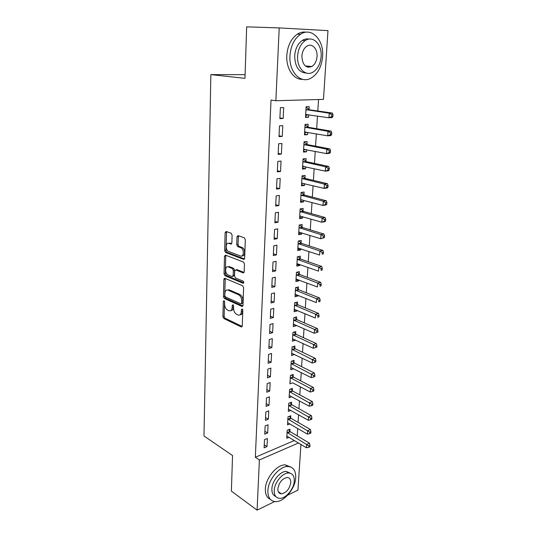 <?xml version="1.0" encoding="UTF-8"?>
<svg xmlns="http://www.w3.org/2000/svg" width="537" height="537" viewBox="0 0 537 537"><rect width="100%" height="100%" fill="white"/><g stroke="black" fill="none" stroke-linecap="round" stroke-linejoin="round"><path stroke-width="0.81" d="M223.996 300.7L223.305 301.411L222.902 316.635L223.801 318.508L241.281 326.952L242.261 325.946L242.811 310.326L242.12 308.963L241.408 309.688L241.335 311.715C241.066 314.393 239.999 315.488 238.146 315.004L236.522 314.252C234.629 313.078 233.635 311.037 233.535 308.124L233.595 306.117L232.924 304.768L232.232 305.493L232.172 307.5C231.917 310.144 230.883 311.232 229.077 310.769L227.5 310.037C225.661 308.889 224.688 306.882 224.58 304.002L224.634 302.016L223.996 300.7M309.372 66.286L308.513 67.32M232.105 235.119L231.152 233.219L226.151 231.481L225.131 232.675L224.654 250.618L225.533 252.471L243.576 259.337L244.657 258.183L245.308 239.744L244.422 237.844L238.052 235.622L236.985 236.824L236.736 244.664L237.623 246.55L240.992 247.792C244.382 249.222 243.872 257.485 240.502 255.988L228.493 251.45C225.231 250.121 225.607 241.979 228.883 243.368L230.836 244.08L231.87 242.905L232.105 235.119M275.87 100.728L279.206 27.911L327.973 30.636L323.475 99.379L275.87 100.728L271.017 100.063L255.337 457.276L259.384 459.967L298.512 442.971M274.635 501.551L257.082 510.15L231.38 491.12L232.548 455.557L203.979 435.977L210.86 74.609L244.973 78.348L246.671 26.85L279.206 27.911M257.082 510.15L259.384 459.967M224.889 278.307L223.889 279.374L223.432 296.605L224.345 298.478L241.959 306.439L242.986 305.399L243.61 287.711L242.664 285.778L224.889 278.307M224.036 273.843L224.506 256.263L225.513 255.135L243.536 262.063L244.449 263.982L244.174 271.742L243.1 272.863L235.736 269.91L234.689 271.017L234.535 276.065L235.481 277.978L243.133 281.14C244.013 282.234 243.979 282.939 243.046 283.254L224.943 275.716L224.036 273.843L225.285 273.575L225.762 256.015L224.506 256.263M245.094 74.663L210.86 74.609M278.998 136.633L282.267 136.405L282.798 125.671L279.515 125.859L278.998 136.633M308.003 127.034L308.171 124.215L305.076 124.389L304.466 134.854L307.547 134.633L307.681 132.337M277.314 171.853L280.542 171.498L281.052 161.08L277.817 161.395L277.314 171.853M305.949 161.348L306.117 158.61L303.063 158.912L302.465 169.074L305.513 168.739L305.627 166.779M275.676 206.06L278.864 205.584L279.361 195.461L276.166 195.904L275.676 206.06M303.962 194.703L304.117 192.038L301.103 192.454L300.525 202.335L303.533 201.885L303.627 200.254M274.085 239.287L277.233 238.697L277.716 228.863L274.561 229.42L274.085 239.287M302.022 227.138L302.177 224.547L299.196 225.07L298.632 234.682L301.606 234.125L301.687 232.79M272.541 271.588L275.649 270.89L276.119 261.331L272.997 261.996L272.541 271.588M300.143 258.686L300.29 256.162L297.344 256.793L296.8 266.144L299.733 265.486L299.794 264.439M300.109 259.223L300.129 258.874M271.037 302.996L274.105 302.197L274.561 292.893L271.48 293.665L271.037 302.996M298.31 289.389L298.451 286.933L295.538 287.657L295.008 296.76L297.914 296.001L297.961 295.236M298.277 289.96L298.297 289.584M269.574 333.537L272.608 332.645L273.051 323.596L270.01 324.462L269.574 333.537M296.525 319.273L296.666 316.884L293.786 317.703L293.269 326.563L296.142 325.717L296.169 325.207M268.151 363.267L271.145 362.28L271.581 353.474L268.574 354.433L268.151 363.267M294.786 348.379L294.927 346.05L292.074 346.956L291.571 355.581L294.43 354.386M266.761 392.205L269.728 391.131L270.151 382.559L267.178 383.599L266.761 392.205M293.095 376.726L293.229 374.457L290.41 375.45L289.92 383.854L292.732 382.814M265.412 420.377L268.346 419.229L268.755 410.879L265.815 412.007L265.412 420.377M291.443 404.354L291.578 402.146L288.792 403.213L288.309 411.402L290.879 410.396M264.103 447.824L266.996 446.603L267.399 438.467L264.493 439.669L264.103 447.824M289.839 431.285L289.967 429.13L287.208 430.271L286.745 438.252L289.081 437.266M255.337 457.276L294.424 440.501M297.23 435.876L297.699 428.445M298.082 422.384L298.565 414.745M298.948 408.724L299.445 400.871M299.827 394.883L300.337 386.815M300.713 380.861L301.237 372.571M301.613 366.657L302.15 358.139M302.526 352.265L303.076 343.512M303.445 337.679L304.016 328.691M304.385 322.898L304.969 313.668M305.331 307.916L305.936 298.438M306.291 292.732L306.909 282.999M307.271 277.34L307.902 267.345M308.258 261.741L308.909 251.47M309.258 245.919L309.93 235.374M310.272 229.876L310.963 219.056M311.306 213.612L312.01 202.496M312.353 197.113L313.071 185.701M313.413 180.378L314.152 168.665M314.487 163.402L315.246 151.387M315.575 146.185L316.36 133.847M316.682 128.712L317.488 116.046M317.803 110.984L318.535 99.52M290.638 417.907L290.765 415.725L287.993 416.826L287.523 424.915L289.967 423.915M264.754 434.191L267.668 433.003L268.07 424.76L265.15 425.928L264.754 434.191M292.262 390.627L292.397 388.392L289.597 389.419L289.107 397.716L291.806 396.702M266.084 406.381L269.03 405.274L269.446 396.809L266.493 397.897L266.084 406.381M293.934 362.643L294.075 360.347L291.235 361.294L290.739 369.812L293.571 368.691M267.453 377.833L270.433 376.806L270.863 368.113L267.869 369.114L267.453 377.833M295.652 333.92L295.793 331.564L292.927 332.423L292.417 341.17L295.269 340.277L295.29 339.894M268.856 348.506L271.87 347.567L272.313 338.639L269.285 339.552L268.856 348.506M297.411 304.432L297.552 302.009L294.659 302.781L294.135 311.762L297.021 310.957L297.055 310.319M270.299 318.374L273.353 317.528L273.803 308.352L270.742 309.171L270.299 318.374M299.216 274.138L299.364 271.655L296.437 272.333L295.894 281.556L298.82 280.844L298.874 279.945M299.183 274.696L299.21 274.333M271.782 287.402L274.87 286.651L275.333 277.22L272.232 277.938L271.782 287.402M301.076 243.019L301.23 240.462L298.263 241.046L297.713 250.517L300.666 249.913L300.733 248.725M301.042 243.543L301.062 243.201M273.306 255.552L276.434 254.907L276.911 245.208L273.776 245.825L273.306 255.552M302.982 211.034L303.143 208.41L300.143 208.88L299.572 218.619L302.559 218.116L302.653 216.639M274.877 222.795L278.038 222.258L278.535 212.283L275.353 212.78L274.877 222.795M304.949 178.143L305.11 175.445L302.076 175.8L301.492 185.822L304.513 185.426L304.62 183.634M276.488 189.078L279.696 188.662L280.2 178.391L276.985 178.774L276.488 189.078M306.969 144.312L307.137 141.533L304.063 141.775L303.459 152.085L306.52 151.81L306.647 149.682M278.153 154.374L281.395 154.079L281.918 143.507L278.656 143.762L278.153 154.374M309.043 109.501L309.218 106.641L306.11 106.756L305.493 117.368L308.587 117.214L308.735 114.737M279.864 118.63L283.153 118.462L283.69 107.575L280.388 107.695L279.864 118.63M224.063 278.643L225.184 278.71M300.928 444.435L297.941 490.14L287.671 495.168M266.996 446.603L264.244 444.844M267.668 433.003L264.895 431.292M268.346 419.229L265.553 417.558M269.03 405.274L266.218 403.649M292.732 382.841L310.265 392.044L310.514 388.459L290.275 377.719M269.728 391.131L266.889 389.56M293.564 368.838L290.96 367.516M270.433 376.806L267.574 375.276M294.41 354.648L291.705 353.333M271.145 362.28L268.265 360.804M295.269 340.277L292.537 339.008M271.87 347.567L268.97 346.137M296.142 325.717L293.39 324.489M272.608 332.645L269.681 331.275M297.021 310.957L294.249 309.782M273.353 317.528L270.406 316.206M297.914 296.001L295.115 294.88M274.105 302.197L271.131 300.928M298.82 280.844L296.001 279.77M274.87 286.651L271.876 285.442M299.733 265.486L296.894 264.466M275.649 270.89L272.628 269.742M300.666 249.913L297.8 248.946M276.434 254.907L273.387 253.82M301.606 234.125L298.72 233.212M277.233 238.697L274.165 237.676M302.559 218.116L299.653 217.263M278.038 222.258L274.944 221.304M303.533 201.885L300.599 201.093M278.864 205.584L275.743 204.691M304.513 185.426L301.552 184.694M279.696 188.662L276.548 187.843M305.513 168.739L302.526 168.068M280.542 171.498L277.367 170.746M306.52 151.81L303.512 151.206M281.395 154.079L278.2 153.407M307.547 134.633L304.513 134.096M282.267 136.405L279.039 135.807M308.587 117.214L305.526 116.744M283.153 118.462L279.898 117.945M230.89 310.594C232.387 310.601 233.226 309.466 233.407 307.184L232.172 307.5M233.461 305.392L233.407 307.184M240.019 314.836C241.536 314.816 242.388 313.675 242.576 311.393L241.335 311.715M242.643 309.527L242.576 311.393M224.533 301.385L224.124 316.313L225.03 318.186L242.167 326.449M225.265 278.461L224.667 296.31L225.58 298.183L242.872 305.976M224.808 295.605L225.446 296.921L240.918 303.861L241.637 303.13L241.71 300.975C241.616 297.995 240.603 295.934 238.67 294.8L228.044 290.155C226.178 289.651 225.117 290.765 224.869 293.491L224.808 295.605M241.449 303.727L242.878 302.814L241.637 303.13M227.453 289.993L229.279 289.866L239.918 294.498C241.845 295.632 242.858 297.686 242.959 300.66L242.878 302.814M225.923 255.29L225.762 256.015M244.013 272.447L236.992 269.641L236.28 269.796M243.764 282.744L226.205 275.447L224.956 275.723M228.265 266.916C224.956 265.406 224.688 273.622 227.99 274.877L232.118 276.589L233.152 275.494L233.306 270.46L232.393 268.574L228.265 266.916L229.514 266.654L227.943 266.815M232.836 276.427L234.4 275.219L233.152 275.494M229.514 266.654L233.649 268.305L234.555 270.192L234.4 275.219M225.285 273.575L226.205 275.447M228.648 243.295L230.145 243.133L231.682 243.691M242.1 255.827C245.288 256.673 245.456 248.873 242.261 247.55L240.777 247.705M238.475 235.77L238.005 244.429L238.891 246.308L242.053 247.463M226.601 231.635L225.909 250.376L226.789 252.229L244.469 258.941M286.865 436.104L306.473 447.791L306.701 444.394L309.466 443.179L290.356 431.775L288.497 429.734M308.869 445.891L308.775 447.254L309.876 446.757L309.97 445.401L308.869 445.891L287.08 432.433M308.775 447.254L306.473 447.791M309.466 443.179L309.97 445.401M287.651 422.74L307.399 434.131L307.634 430.687L310.42 429.506L291.161 418.39L289.248 416.323M309.815 432.184L309.721 433.567L310.829 433.091L310.93 431.708L309.815 432.184L287.866 419.014M309.721 433.567L307.399 434.131M310.42 429.506L310.93 431.708M288.436 409.201L308.345 420.283L308.58 416.793L311.379 415.651L291.974 404.831L290.007 402.743M310.775 418.303L310.681 419.699L311.796 419.236L311.896 417.84L310.775 418.303L288.658 405.428M310.681 419.699L308.345 420.283M311.379 415.651L311.896 417.84M295.712 477.601C295.887 470.566 293.242 466.868 287.785 466.512C279.455 466.143 268.111 479.809 267.882 490.784C267.815 497.497 270.312 501.102 275.353 501.612C283.872 502.33 295.33 488.636 295.712 477.601M290.564 466.962L285.234 464.861C276.904 464.471 265.58 478.078 265.365 489.019C265.224 494.302 266.862 497.725 270.272 499.282M275.736 496.436C273.065 495.416 271.776 492.899 271.883 488.885C272.071 480.977 280.247 471.137 286.261 471.439L290.289 473.211M294.269 480.951C294.39 475.903 292.504 473.245 288.617 472.983C282.603 472.694 274.414 482.582 274.219 490.509C274.159 495.382 275.964 497.994 279.636 498.336C285.744 498.806 293.994 488.905 294.269 480.951M277.851 488.777C277.804 491.939 278.978 493.624 281.368 493.839C286.382 492.798 289.517 489.059 290.772 482.615C290.839 479.387 289.638 477.675 287.154 477.5C282.18 478.595 279.079 482.36 277.851 488.777M322.609 56.506C324.14 40.08 311.561 26.669 300.539 34.254C294.276 38.704 290.745 45.86 289.946 55.727C288.772 72.32 301.096 84.43 311.353 77.939C317.897 73.737 321.65 66.595 322.609 56.506M306.197 32.2C303.197 31.676 300.25 32.321 297.357 34.126C291.108 38.557 287.59 45.679 286.805 55.499C285.973 68.655 293.726 79.966 302.512 79.315M306.365 73.072C298.881 72.589 294.988 66.843 294.679 55.841C295.269 48.713 297.834 43.564 302.371 40.382C304.573 39.033 306.802 38.61 309.07 39.114M321.119 56.607C322.207 44.712 313.185 35.16 305.318 40.523C300.774 43.719 298.203 48.894 297.599 56.043C296.699 68.024 305.587 76.898 313.058 72.099C317.75 69.038 320.435 63.869 321.119 56.607M301.875 56.143C302.479 65.031 305.815 68.481 311.876 66.494C314.883 64.507 316.602 61.178 317.038 56.506C317.709 48.833 311.916 42.759 306.889 46.148C303.949 48.189 302.277 51.525 301.875 56.143M307.211 67.044L308.164 66.185M289.242 395.48L309.299 406.261L309.54 402.723L312.353 401.622L292.799 391.104L290.779 388.983M311.749 404.233L311.655 405.643L312.776 405.2L312.876 403.784L311.749 404.233L289.463 391.661M311.655 405.643L309.299 406.261M312.353 401.622L312.876 403.784M312.735 389.976L312.635 391.406L313.769 390.976L313.863 389.547L312.735 389.976L310.514 388.459L313.339 387.399L293.632 377.196L291.551 375.048M290.054 381.592L290.416 381.619M312.635 391.406L310.265 392.044M313.339 387.399L313.863 389.547M290.873 367.516L311.252 377.639L311.494 374.007L314.34 372.993L294.477 363.106L292.329 360.931M313.736 375.524L313.635 376.981L314.769 376.565L314.87 375.115L313.736 375.524L291.101 363.596M313.635 376.981L311.252 377.639M314.34 372.993L314.87 375.115M291.705 353.259L312.245 363.039L312.494 359.36L315.353 358.387L295.33 348.828L293.121 346.62M314.749 360.877L314.648 362.354L315.79 361.958L315.89 360.488L314.749 360.877L291.94 349.292M314.648 362.354L312.245 363.039M315.353 358.387L315.89 360.488M292.551 338.813L313.252 348.244L313.507 344.512L316.38 343.586L296.196 334.37L293.914 332.128M315.776 346.036L315.675 347.533L316.823 347.15L316.924 345.66L315.776 346.036L313.507 344.512L292.786 334.793M315.675 347.533L313.252 348.244M316.38 343.586L316.924 345.66M293.403 324.18L314.273 333.242L314.528 329.463L317.421 328.577L297.075 319.71L294.719 317.441M316.817 330.987L316.716 332.504L317.87 332.148L317.971 330.631L316.817 330.987L314.528 329.463L293.645 320.099M316.716 332.504L314.273 333.242M317.421 328.577L317.971 330.631M294.276 309.346L315.306 318.038L315.568 314.205L318.475 313.366L297.968 304.862L295.525 302.553M317.87 315.736L317.77 317.273L318.931 316.931L319.032 315.4L317.87 315.736L315.568 314.205L294.518 305.211M318.931 316.931L317.77 317.273M318.475 313.366L319.032 315.4M295.149 294.31L316.36 302.62L316.622 298.733L319.549 297.948L298.867 289.812L296.337 287.463M318.944 300.27L318.837 301.828L320.005 301.505L320.112 299.948L318.944 300.27L316.622 298.733L295.397 290.121M320.005 301.505L318.837 301.828M319.549 297.948L320.112 299.948M296.041 279.072L317.421 286.993L317.689 283.046L320.629 282.314L299.747 274.541L297.156 272.165M320.025 284.583L319.918 286.161L321.092 285.865L321.207 284.288L320.025 284.583L317.689 283.046L296.29 274.83M321.092 285.865L319.918 286.161M320.629 282.314L321.207 284.288M296.941 263.627L318.501 271.138L318.777 267.137L321.73 266.459L300.639 259.069L297.981 256.659M321.126 268.681L321.019 270.279L322.2 270.004L322.307 268.406L321.126 268.681L318.777 267.137L297.196 259.324M322.2 270.004L321.019 270.279M321.73 266.459L322.307 268.406M297.86 247.973L319.596 255.062L319.877 251.007L322.844 250.376L301.546 243.382L298.814 240.938M297.854 248.02L298.297 247.926M322.247 252.551L322.133 254.176L323.321 253.914L323.435 252.296L322.247 252.551L319.877 251.007L298.116 243.61M323.321 253.914L322.133 254.176M322.844 250.376L323.435 252.296M298.787 232.098L320.71 238.757L320.992 234.642L323.979 234.065L302.606 227.527L299.646 224.996M298.773 232.279L299.485 232.105M323.375 236.193L323.261 237.837L324.455 237.602L324.57 235.958L323.375 236.193L320.992 234.642L299.042 227.675M324.455 237.602L320.71 238.757L323.261 237.837M323.979 234.065L324.57 235.958M299.727 216.002L321.838 222.217L322.119 218.042L325.127 217.525L303.573 211.417L300.478 208.826M299.706 216.317L300.666 216.055M324.523 219.593L324.408 221.264L325.61 221.049L325.731 219.385L324.523 219.593L322.119 218.042L299.988 211.518M325.61 221.049L324.838 221.68L321.838 222.217L324.408 221.264M325.127 217.525L325.731 219.385M300.68 199.683L322.979 205.436L323.267 201.207L326.288 200.744L304.553 195.079L301.317 192.427M300.653 200.133L301.861 199.777M325.69 202.758L325.576 204.456L326.785 204.261L326.899 202.57L325.69 202.758L323.267 201.207L300.948 195.132M326.785 204.261L325.999 204.959L322.979 205.436L325.576 204.456M326.288 200.744L326.899 202.57M301.646 183.13L324.14 188.413L324.429 184.117L327.469 183.721L305.546 178.506L302.15 175.794M301.613 183.721L303.069 183.258M326.872 185.674L326.751 187.393L327.966 187.232L328.087 185.513L326.872 185.674L324.429 184.117L301.915 178.512M327.966 187.232L327.174 187.997L324.14 188.413L326.751 187.393M327.469 183.721L328.087 185.513M302.626 166.342L325.315 171.142L325.61 166.785L328.671 166.443L306.553 161.704L303.056 158.979M302.586 167.081L304.304 166.483M328.073 168.343L327.953 170.088L329.174 169.947L329.295 168.202L328.073 168.343L325.61 166.785L302.902 161.657M329.174 169.947L328.369 170.786L325.315 171.142L327.953 170.088M328.671 166.443L329.295 168.202M303.62 149.313L326.509 153.609L326.811 149.185L329.886 148.91L307.573 144.661L304.049 141.983M303.573 150.199L305.553 149.467M329.288 150.749L329.168 152.521L330.396 152.407L330.517 150.635L329.288 150.749L326.811 149.185L303.902 144.567M330.396 152.407L329.584 153.32L326.509 153.609L329.168 152.521M329.886 148.91L330.517 150.635M304.633 132.035L327.718 135.821L328.026 131.33L331.121 131.122L308.607 127.363L305.056 124.745M304.573 133.075L306.822 132.189M330.524 132.894L330.403 134.693L331.638 134.606L331.765 132.814L330.524 132.894L328.026 131.33L304.915 127.222M331.638 134.606L330.812 135.593L327.718 135.821L330.403 134.693M331.121 131.122L331.765 132.814M305.654 114.515L328.953 117.764L329.262 113.206L332.376 113.065L309.661 109.823L306.083 107.259M305.587 115.71L308.104 114.643M331.779 114.777L331.651 116.596L332.9 116.536L333.021 114.717L331.779 114.777L329.262 113.206L305.942 109.629M332.9 116.536L332.061 117.603L328.953 117.764L331.651 116.596M332.376 113.065L333.021 114.717M224.419 301.136L223.305 301.411M242.57 309.386L241.408 309.688M233.367 305.204L232.232 305.493M242.053 326.691L241.214 326.926M225.03 318.186L223.801 318.508M224.124 316.313L222.902 316.635M242.737 306.224L241.932 306.426M225.58 298.183L224.345 298.478M224.667 296.31L223.432 296.605M225.131 279.099L223.889 279.374M242.959 300.66L241.71 300.975M239.918 294.498L238.67 294.8M229.306 289.879L228.071 290.168M243.845 272.702L243.1 272.863M236.992 269.641L235.736 269.91M243.583 283.133L243.046 283.254M234.555 270.192L233.306 270.46M233.615 268.292L232.36 268.554M231.474 243.959L230.836 244.08M230.145 243.133L228.883 243.368M238.972 246.342L237.703 246.584M238.005 244.429L236.736 244.664M238.26 236.602L236.985 236.824M244.288 259.196L243.576 259.337M226.842 252.256L225.587 252.497M225.909 250.376L224.654 250.618M226.399 232.461L225.131 232.675M290.356 431.775L287.604 432.923M289.98 431.453L287.228 432.6M291.161 418.39L288.389 419.504M290.779 418.068L288.013 419.182M291.974 404.831L289.188 405.912M291.591 404.515L288.805 405.589M292.799 391.104L289.993 392.138M292.41 390.795L289.611 391.829M293.632 377.196L290.812 378.189M293.242 376.887L290.43 377.887M294.477 363.106L291.645 364.059M294.088 362.804L291.255 363.757M295.33 348.828L292.484 349.748M294.941 348.533L292.094 349.453M296.196 334.37L293.336 335.242M295.8 334.081L292.94 334.947M297.075 319.71L294.195 320.542M296.679 319.428L293.799 320.253M297.968 304.862L295.075 305.647M297.565 304.586L294.672 305.365M298.867 289.812L295.961 290.551L298.867 289.812M298.465 289.544L295.551 290.275M299.787 274.555L296.854 275.246M299.377 274.293L296.444 274.978M300.713 259.096L297.767 259.733M300.297 258.834L297.357 259.472M301.653 243.422L298.686 244.013M301.237 243.167L298.277 243.758M302.606 227.527L299.626 228.064M302.183 227.285L299.203 227.822M303.573 211.417L300.572 211.9M303.15 211.175L300.149 211.659M304.553 195.079L301.539 195.508M304.123 194.844L301.109 195.273M305.546 178.506L302.512 178.881M305.117 178.284L302.083 178.653M303.17 166.242L302.808 166.282M306.553 161.704L303.499 162.013M306.117 161.489L303.069 161.798M304.244 149.205L303.801 149.246M307.573 144.661L304.506 144.909M307.137 144.446L304.07 144.701M305.345 131.927L304.815 131.968M308.607 127.363L305.526 127.558M308.171 127.168L305.083 127.356M306.499 114.401L305.842 114.435M309.661 109.823L306.56 109.951M309.218 109.629L306.11 109.756M242.012 326.751L241.281 326.952M242.717 306.244L241.959 306.439M229.279 289.866L228.044 290.155M233.649 268.305L232.393 268.574M226.191 275.447L224.943 275.716M242.261 247.55L240.992 247.792M238.891 246.308L237.623 246.55M226.789 252.229L225.533 252.471M287.785 466.512L285.234 464.861M286.261 471.439L288.617 472.983M278.294 491.711L281.368 493.839M300.539 34.254L297.357 34.126M302.371 40.382L305.318 40.523M305.318 65.95L311.876 66.494M299.747 274.541L296.82 275.233M300.639 259.069L297.699 259.707M301.546 243.382L298.585 243.966M302.465 227.473L299.485 228.01M303.398 211.35L300.405 211.833M304.345 194.998L301.331 195.421M305.305 178.412L302.271 178.787M306.278 161.597L303.224 161.905M307.265 144.54L304.197 144.789M308.265 127.235L305.184 127.423M309.285 109.676L306.177 109.803"/></g></svg>
